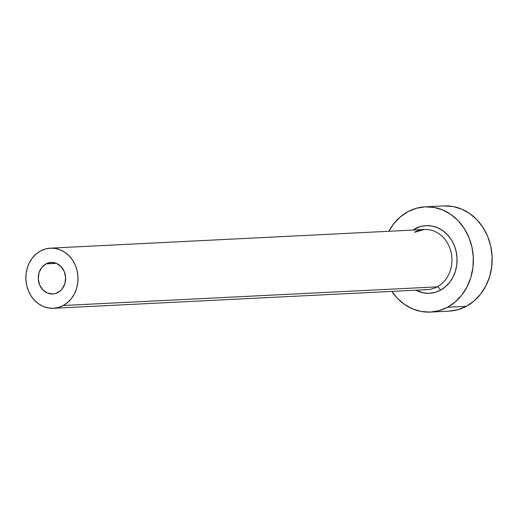 <?xml version="1.0" encoding="UTF-8"?>
<svg xmlns="http://www.w3.org/2000/svg" width="518" height="518" viewBox="0 0 518 518"><rect width="100%" height="100%" fill="white"/><g stroke="black" fill="none" stroke-linecap="round" stroke-linejoin="round"><path stroke-width="0.78" d="M57.874 292.547A15.805 13.688 87.1 0 1 52.726 293.997A15.805 13.688 87.1 0 1 38.682 281.954A15.805 13.688 87.1 0 1 46.005 263.882L56.417 263.364L46.005 263.882L51.178 262.432L56.462 263.384L61.066 266.595L64.277 271.574L65.611 277.564L64.86 283.65L62.147 288.914L60.166 290.98L55.355 293.57L52.7 294.004L47.41 293.052L42.813 289.84L39.601 284.861L38.267 278.872L39.018 272.779L41.731 267.515L46.005 263.882A15.805 13.688 87.1 0 1 51.152 262.432A15.805 13.688 87.1 0 1 65.197 274.482A15.805 13.688 87.1 0 1 57.874 292.547M424.022 289.543A30.102 26.068 -92.9 0 0 437.173 286.862A3.762 1.742 -118.3 0 1 440.462 290.184A33.864 29.325 87.1 0 1 415.825 290.203L423.633 292.916L429.377 293.292L435.062 292.372L440.462 290.184A3.762 1.742 61.7 0 0 437.173 286.862A30.102 26.068 -92.9 0 0 451.113 252.447A30.102 26.068 -92.9 0 0 424.365 229.5L50.44 248.154A30.102 26.068 87.1 0 1 77.188 271.102A30.102 26.068 87.1 0 1 63.248 305.516L437.173 286.862L63.248 305.516A30.102 26.068 87.1 0 1 53.438 308.281A30.102 26.068 87.1 0 1 26.69 285.327A30.102 26.068 87.1 0 1 40.631 250.913A30.102 26.068 87.1 0 1 50.44 248.154M430.367 312.082L449.158 311.143A52.681 45.623 -92.9 0 0 466.323 306.306A52.681 45.623 -92.9 0 0 490.721 246.082A52.681 45.623 -92.9 0 0 443.907 205.918L425.116 206.857A52.681 45.623 87.1 0 1 471.93 247.021A52.681 45.623 87.1 0 1 447.533 307.245L466.323 306.306L447.533 307.245A52.681 45.623 87.1 0 1 430.367 312.082A52.681 45.623 87.1 0 1 391.848 291.401L397.319 298.219L404.539 304.429L412.652 308.916L421.348 311.499L430.29 312.082L439.128 310.651L447.533 307.245L455.173 302.007L461.765 295.13L467.042 286.888L470.817 277.59L472.934 267.592L473.31 257.291L471.937 247.067L468.868 237.315L464.219 228.425L458.165 220.72L450.945 214.51L442.825 210.023L434.136 207.44L425.194 206.85L416.355 208.288L407.951 211.694A52.681 45.623 87.1 0 1 425.116 206.857M388.85 231.268A52.681 45.623 87.1 0 1 407.951 211.694L400.31 216.932L393.719 223.808L388.85 231.268M412.82 230.076L420.422 226.567L426.107 225.641L431.85 226.023L437.438 227.68L442.657 230.568L447.299 234.557L451.191 239.51L454.182 245.228L456.151 251.495L457.038 258.068L456.792 264.692L455.432 271.115L453.01 277.098L449.611 282.394L445.376 286.817L440.462 290.184A33.864 29.325 87.1 0 0 454.182 245.228A33.864 29.325 87.1 0 0 415.022 228.755M449.08 311.15L457.918 309.712L466.323 306.306L473.964 301.068L480.555 294.192L485.832 285.949L489.607 276.651L491.718 266.66L492.1 256.352L490.727 246.128L487.658 236.383L483.009 227.486L476.955 219.781L469.729 213.571L461.616 209.084L452.926 206.501L443.984 205.918M53.438 308.281L427.363 289.627A30.102 26.068 -92.9 0 0 437.173 286.862A30.102 26.068 -92.9 0 0 451.476 254.338A30.102 26.068 -92.9 0 0 427.706 229.578A30.102 26.068 -92.9 0 0 414.555 232.265M40.631 250.913L36.26 253.911L32.498 257.841L29.481 262.548L27.325 267.864L26.114 273.575L25.9 279.461L26.683 285.308L28.438 290.876L31.099 295.959L34.557 300.356L38.682 303.911L43.318 306.468L48.284 307.951L53.393 308.281L58.443 307.465L63.248 305.516L67.612 302.525L71.38 298.595L74.398 293.887L76.554 288.571L77.758 282.86L77.978 276.968L77.195 271.128L75.44 265.559L72.779 260.476L69.321 256.073L65.197 252.525L60.561 249.961L55.594 248.485L50.486 248.148L45.435 248.97L40.631 250.913M424.365 229.5L414.924 232.161"/></g></svg>
